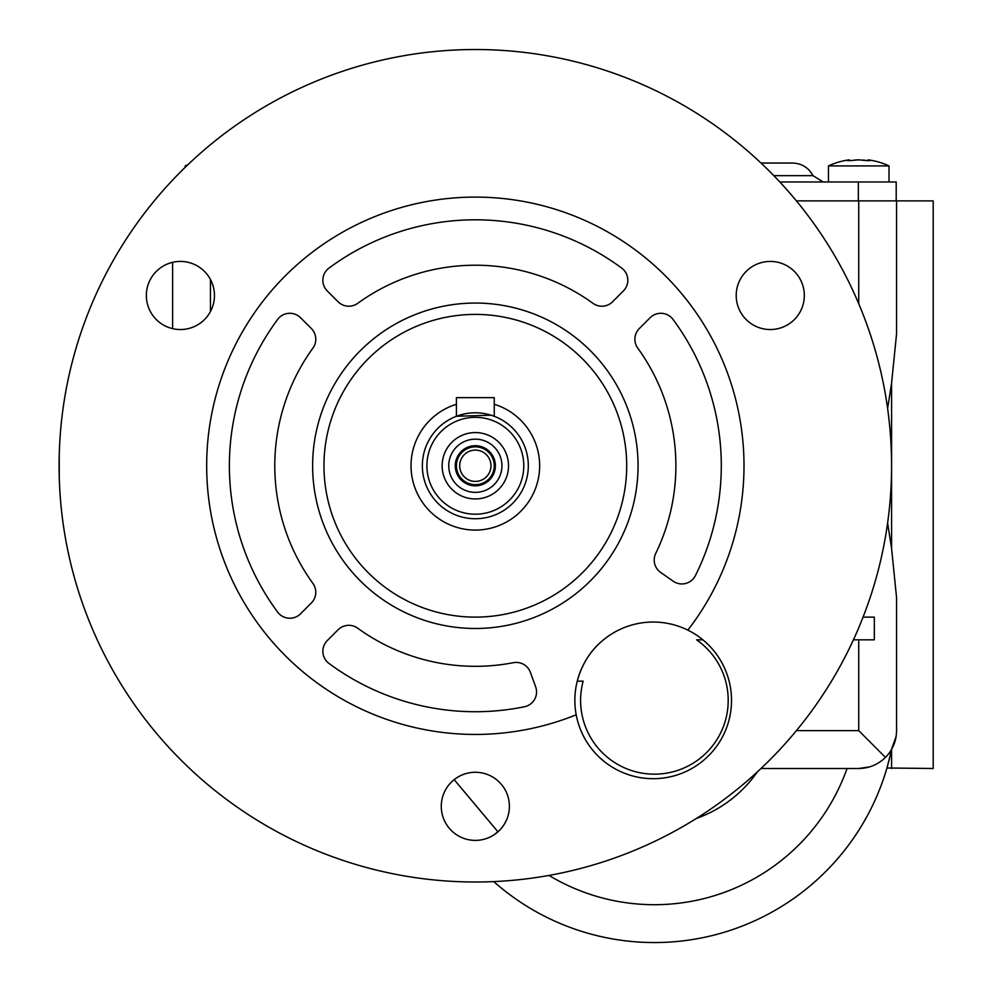 <?xml version="1.0" encoding="UTF-8"?>
<svg xmlns="http://www.w3.org/2000/svg" width="992" height="992" viewBox="0 0 992 992"><rect width="100%" height="100%" fill="white"/><g stroke="black" fill="none" stroke-linecap="round" stroke-linejoin="round"><path stroke-width="1.49" d="M687.853 630.131A78.331 78.331 0 0 0 576.191 714.786A78.331 78.331 0 0 0 731.513 700.377A78.331 78.331 0 0 0 687.853 630.131A268.658 268.658 0 0 0 475.342 197.098A268.658 268.658 0 0 0 206.671 465.769A268.658 268.658 0 0 0 576.191 714.786M441.279 806.322A34.05 34.05 0 0 0 475.342 840.385A34.05 34.05 0 0 0 509.392 806.322A34.05 34.05 0 0 0 475.342 772.272A34.05 34.05 0 0 0 441.279 806.322M146.345 295.48A34.05 34.05 0 0 0 180.408 329.542A34.05 34.05 0 0 0 214.458 295.48A34.05 34.05 0 0 0 180.408 261.429A34.05 34.05 0 0 0 146.345 295.48M736.213 295.48A34.05 34.05 0 0 0 770.276 329.542A34.05 34.05 0 0 0 804.326 295.48A34.05 34.05 0 0 0 770.276 261.429A34.05 34.05 0 0 0 736.213 295.48M475.342 498.951A33.182 33.182 0 0 1 442.147 465.769A33.182 33.182 0 0 1 475.342 432.574A33.182 33.182 0 0 1 508.524 465.769A33.182 33.182 0 0 1 475.342 498.951M475.342 492.367A26.598 26.598 0 0 1 448.744 465.769A26.598 26.598 0 0 1 475.342 439.171A26.598 26.598 0 0 1 501.94 465.769A26.598 26.598 0 0 1 475.342 492.367M475.342 485.82A20.051 20.051 0 0 1 455.278 465.769A20.051 20.051 0 0 1 475.342 445.706A20.051 20.051 0 0 1 495.392 465.769A20.051 20.051 0 0 1 475.342 485.82M475.342 484.679A18.922 18.922 0 0 1 456.419 465.769A18.922 18.922 0 0 1 475.342 446.846A18.922 18.922 0 0 1 494.252 465.769A18.922 18.922 0 0 1 475.342 484.679M475.342 481.405A15.649 15.649 0 0 1 459.693 465.769A15.649 15.649 0 0 1 475.342 450.12A15.649 15.649 0 0 1 490.978 465.769A15.649 15.649 0 0 1 475.342 481.405M464.802 413.85L456.419 416.28L491.176 415.214M456.419 404.277A64.331 64.331 0 0 0 475.342 530.088A64.331 64.331 0 0 0 494.252 404.277M523.776 465.769A48.434 48.434 0 0 0 475.342 417.334A48.434 48.434 0 0 0 426.907 465.769A48.434 48.434 0 0 0 475.342 514.203A48.434 48.434 0 0 0 523.776 465.769M528.314 465.769A52.973 52.973 0 0 0 475.342 412.784A52.973 52.973 0 0 0 422.356 465.769A52.973 52.973 0 0 0 475.342 518.742A52.973 52.973 0 0 0 528.314 465.769M626.696 465.769A151.354 151.354 0 0 0 475.342 314.402A151.354 151.354 0 0 0 323.975 465.769A151.354 151.354 0 0 0 475.342 617.123A151.354 151.354 0 0 0 626.696 465.769M312.629 465.769A162.713 162.713 0 0 0 475.342 628.482A162.713 162.713 0 0 0 638.054 465.769A162.713 162.713 0 0 0 475.342 303.056A162.713 162.713 0 0 0 312.629 465.769M675.887 465.769A200.558 200.558 0 0 1 655.724 553.412A15.14 15.14 0 0 0 660.66 572.434L673.196 581.213A15.14 15.14 0 0 0 695.429 575.571A245.954 245.954 0 0 0 673.01 319.412A15.14 15.14 0 0 0 650.144 317.713L639.319 328.538A15.14 15.14 0 0 0 637.757 348.118A200.558 200.558 0 0 1 675.887 465.769M536.548 691.945A15.14 15.14 0 0 0 535.643 686.762L530.398 672.378A15.14 15.14 0 0 0 513.31 662.693A200.558 200.558 0 0 1 357.69 628.184A15.14 15.14 0 0 0 338.111 629.746L327.286 640.572A15.14 15.14 0 0 0 328.984 663.437A245.954 245.954 0 0 0 524.433 706.775A15.14 15.14 0 0 0 536.548 691.945M315.791 592.286A15.14 15.14 0 0 0 312.914 583.408A200.558 200.558 0 0 1 312.914 348.118A15.14 15.14 0 0 0 311.352 328.538L300.526 317.713A15.14 15.14 0 0 0 277.661 319.412A245.954 245.954 0 0 0 277.661 612.126A15.14 15.14 0 0 0 300.526 613.812L311.352 602.987A15.14 15.14 0 0 0 315.791 592.286M627.824 280.252A15.14 15.14 0 0 0 621.699 268.088A245.954 245.954 0 0 0 328.984 268.088A15.14 15.14 0 0 0 327.286 290.954L338.111 301.779A15.14 15.14 0 0 0 357.69 303.341A200.558 200.558 0 0 1 592.98 303.341A15.14 15.14 0 0 0 612.56 301.779L623.385 290.954A15.14 15.14 0 0 0 627.824 280.252M696.359 818.474A125.339 125.339 0 0 0 757.243 772.012M887.617 523.057L891.572 548.353L891.572 465.769A416.243 416.243 0 0 0 475.342 49.526A416.243 416.243 0 0 0 59.098 465.769A416.243 416.243 0 0 0 475.342 882A416.243 416.243 0 0 0 891.572 465.769L891.572 383.185L887.617 408.468M828.456 181.97L828.456 165.912A71.92 71.92 0 0 1 849.326 159.848L847.602 160.63A70.544 49.885 90 0 1 850.057 160.63L858.737 159.848L867.405 160.63L863.189 160.047M828.456 165.912L889.006 165.912A71.92 71.92 0 0 0 868.136 159.848L868.446 159.997M185.182 167.326L185.182 165.912A71.92 71.92 0 0 1 187.872 164.734A71.92 71.92 0 0 0 185.182 165.912L186.632 165.912M850.057 160.63A70.544 49.885 90 0 0 849.326 160.617L849.326 159.848M858.688 159.848L854.298 160.047M868.136 160.617A70.544 49.885 -90 0 0 867.405 160.63A70.544 49.885 -90 0 1 869.86 160.63L868.136 159.848L868.136 160.617M890.122 751.775L890.444 754.515L886.935 768.006L933.199 768.49L933.199 200.88L896.57 200.88L896.57 333.808L891.572 383.185M891.572 548.353L896.57 597.717L896.57 730.645C896.408 741.024 892.713 749.94 885.484 757.404L858.737 730.645L858.737 639.828M891.287 749.927L896.123 736.448M491.809 415.412L494.252 416.28L494.252 397.656L456.419 397.656L456.419 416.28M577.307 680.909C582.056 663.784 590.773 650.082 603.483 639.828M702.882 639.828L696.595 639.828A73.792 73.792 0 0 1 654.398 774.169A73.792 73.792 0 0 1 583.147 681.157L577.245 681.157M853.43 639.828L874.324 639.828L874.324 617.123L863.077 617.123M796.415 200.88L896.57 200.88M885.484 757.404C878.032 764.621 869.116 768.316 858.737 768.49L761.025 768.49M858.737 768.49L869.401 766.952M886.935 768.006L887.629 765.564M888.038 764.1L888.534 762.253M779.824 181.97L896.198 181.97L896.198 200.88M773.822 175.658L812.981 175.658C808.579 167.636 801.796 163.432 792.645 163.048C801.796 163.432 808.579 167.636 812.981 175.658L823.162 181.97M792.645 163.048L761.025 163.048M172.62 328.637L172.62 262.334L172.62 328.637M890.444 754.515A242.172 242.172 0 0 0 891.535 749.506A242.172 242.172 0 0 1 493.756 881.603A242.172 242.172 0 0 0 890.444 754.515M467.406 49.6L463.983 49.674M486.688 49.674L483.278 49.6M59.247 454.41L59.247 477.115M891.572 768.49L891.572 749.431M858.737 303.701L858.737 200.88M210.453 311.5L210.453 279.471M858.737 730.645L796.415 730.645M454.175 779.65L497.86 831.718A204.34 204.34 0 0 0 497.934 831.804M549.01 875.428A204.34 204.34 0 0 0 847.044 768.49M858.353 181.97L858.353 200.88M497.86 831.718L494.934 834.173M889.006 181.97L889.006 165.912"/></g></svg>
